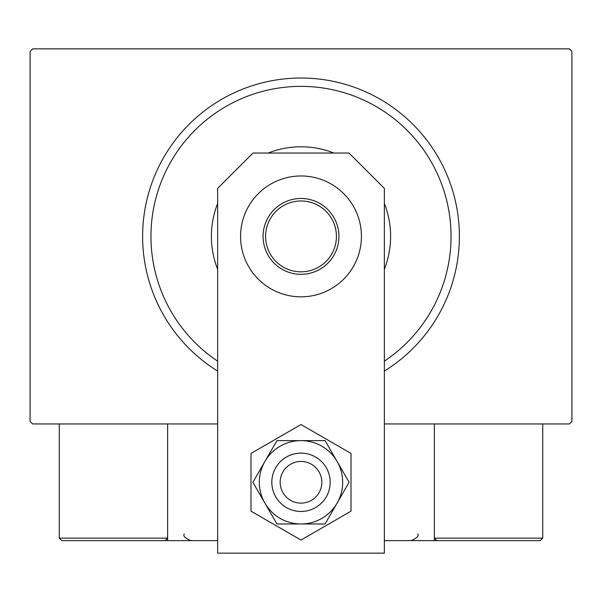 <?xml version="1.0" encoding="UTF-8"?>
<svg xmlns="http://www.w3.org/2000/svg" width="602" height="602" viewBox="0 0 602 602"><rect width="100%" height="100%" fill="white"/><g stroke="black" fill="none" stroke-linecap="round" stroke-linejoin="round"><path stroke-width="0.9" d="M217.646 423.943L32.598 423.943L30.1 421.445L30.1 51.358L32.598 48.852L569.402 48.852L571.9 51.358L571.9 421.445L569.402 423.943L384.354 423.943M384.354 361.155A150.033 150.033 0 0 0 301 86.364A150.033 150.033 0 0 0 217.646 361.155M217.646 371.065A158.371 158.371 0 0 1 301 78.027A158.371 158.371 0 0 1 384.354 371.065M217.646 269.282A89.608 89.608 0 0 1 217.646 203.521M268.116 153.043A89.608 89.608 0 0 1 333.884 153.043M384.354 203.521A89.608 89.608 0 0 1 384.354 269.282M263.074 236.398A37.926 37.926 0 0 1 301 198.472A37.926 37.926 0 0 1 338.926 236.398A37.926 37.926 0 0 1 301 274.324A37.926 37.926 0 0 1 263.074 236.398M336.428 236.398A35.428 35.428 0 0 0 301 200.978A35.428 35.428 0 0 0 265.572 236.398A35.428 35.428 0 0 0 301 271.826A35.428 35.428 0 0 0 336.428 236.398M471.878 540.641L434.366 540.641L436.864 540.641L434.366 538.143L434.366 423.943L434.366 540.641L384.354 540.641M217.646 540.641L167.634 540.641L167.634 423.943M304.537 461.757A20.837 20.837 0 0 0 280.464 478.756A20.837 20.837 0 0 0 297.463 502.828A20.837 20.837 0 0 0 321.536 485.837A20.837 20.837 0 0 0 304.537 461.757M296.049 511.045A29.174 29.174 0 0 1 272.247 477.341A29.174 29.174 0 0 1 305.951 453.547A29.174 29.174 0 0 1 329.753 487.251A29.174 29.174 0 0 1 296.049 511.045M167.634 540.641L61.773 540.641L59.274 538.143L59.274 423.943M167.634 538.143L165.136 540.641L167.634 538.143L59.274 538.143L61.773 540.641L131.793 540.641M463.954 540.641L540.227 540.641L542.726 538.143L542.726 423.943M540.227 540.641L436.864 540.641L434.366 538.143L542.726 538.143L540.227 540.641M361.433 236.398A60.433 60.433 0 0 0 301 175.972A60.433 60.433 0 0 0 240.567 236.398A60.433 60.433 0 0 0 301 296.831A60.433 60.433 0 0 0 361.433 236.398M384.354 553.148L384.354 188.388L349.01 153.043L252.99 153.043L217.646 188.388L217.646 553.148L384.354 553.148M259.327 482.292A41.673 41.673 0 0 0 264.91 503.137L276.935 523.973L325.065 523.973L349.122 482.292L325.065 440.619L276.935 440.619L252.878 482.292L264.91 503.137A41.673 41.673 0 0 0 337.09 503.137A41.673 41.673 0 0 0 301 440.619A41.673 41.673 0 0 0 259.327 482.292M250.989 453.419L250.989 511.166L301 540.047L351.011 511.166L351.011 453.419L301 424.545L250.989 453.419M184.302 533.974C182.85 535.946 185.07 538.165 190.969 540.641M417.698 533.974C419.218 535.87 416.99 538.09 411.031 540.641"/></g></svg>

